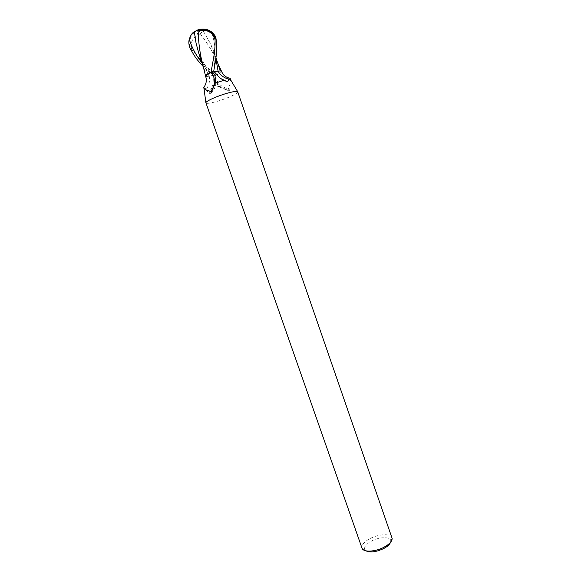 <?xml version="1.0" encoding="UTF-8"?>
<svg xmlns="http://www.w3.org/2000/svg" width="581" height="581" viewBox="0 0 581 581"><rect width="100%" height="100%" fill="white"/><g stroke="black" fill="none" stroke-linecap="round" stroke-linejoin="round"><path stroke-width="0.44" stroke-dasharray="2.9 2.18" d="M221.71 71.492C221.572 72.393 219.567 73.707 215.696 75.436L215.544 75.501C214.752 76.569 214.65 78.217 215.246 80.454L219.371 86.206L211.31 88.711L213.024 84.441L213.488 75.791C213.336 75.312 211.912 75.45 209.211 76.191C210.046 80.962 209.102 85.284 206.378 89.147L206.727 89.597L204.105 89.307M391.993 537.694C390.788 533.314 378.587 533.932 369.915 538.652C364.018 541.928 361.382 545.094 361.999 548.137M237.818 91.827C238.624 93.221 227.236 98.45 217.272 101.326C210.46 103.273 206.662 103.817 205.885 102.946M390.606 542.211L390.781 540.918C390.737 536.517 379.495 536.691 371.499 541.085C365.892 544.259 363.713 547.2 364.955 549.909L365.899 550.817M206.727 89.597C208.252 91.754 209.777 91.464 211.31 88.711M219.371 86.206L229.067 90.985L230.018 89.031L230.076 78.086M215.812 81.761L217.991 85.218L220.33 87.448L229.067 90.985M228.093 90.68C228.507 87.346 229.248 85.392 230.316 84.819M215.696 75.436C216.524 83.098 221.303 87.629 230.018 89.031M230.737 80.033L229.909 81.151M211.259 92.423L210.358 94.064L206.357 90.513M215.384 77.077C216.851 83.548 215.333 89.075 210.83 93.664M203.423 87.411L206.378 89.147M209.211 76.191C207.01 76.547 205.761 76.496 205.456 76.024M210.518 91.805L209.058 93.243M215.544 75.501L213.467 76.227M199.581 56.103L209.167 76.213L213.467 75.799L203.197 66.517M208.267 30.655C205.885 30.081 204.316 30.379 203.575 31.548L200.699 32.877L198.266 29.675C190.517 31.657 186.61 42.34 191.149 48.826L206.037 66.328L216.045 75.312L221.041 72.465L221.543 71.361L219.872 70.969M213.183 34.141C209.647 29.994 204.752 28.614 198.484 30.009L200.75 33.429L196.901 35.775C192.674 38.448 190.822 41.941 191.338 46.24L190.43 46.124C188.665 38.564 191.302 33.24 198.339 30.168L198.382 30.161M206.015 74.956L205.492 75.748L206.865 76.358L209.167 76.213M206.865 76.358L203.139 66.016M192.26 50.438L190.43 46.124M191.338 46.24L192.384 50.438M200.176 33.647C208.071 44.083 213.83 53.663 217.454 62.37L218.783 65.893M200.699 32.877L200.75 33.429M213.568 33.807L209.988 31.287M203.575 31.548L210.518 43.72L213.823 51.702L215.885 58.579M216.045 75.312L213.452 76.227M213.714 71.55L219.436 77.651M201.897 62.784L213.467 75.799L213.024 84.441M191.149 48.826L190.307 48.644M196.901 35.775L198.339 30.168M211.702 32.725C215.173 42.573 216.016 53.895 214.236 66.684L213.837 70.628M213.779 71.151L213.735 71.543M364.955 549.909L362.333 548.798M220.01 86.751L220.33 87.448M217.991 85.218L215.246 80.454M213.808 71.732L220.264 78.319M210.358 94.064C215.602 89.002 217.163 82.887 215.035 75.719M390.781 540.918L392.146 538.413M213.278 75.581C207.33 68.776 203.372 63.162 201.396 58.754C198.927 53.546 197.3 49.044 196.516 45.26M203.568 67.585L204.527 70.345M217.454 62.37L218.013 63.692M214.926 64.593L214.236 66.684C214.186 54.149 214.52 54.723 210.518 43.72M213.823 51.702L215.987 57.868"/><path stroke-width="0.87" d="M361.999 548.137L362.333 548.798C364.389 552.473 375.987 551.63 384.244 547.077C389.51 544.128 392.146 541.238 392.146 538.413L237.658 91.631C236.46 91.057 232.785 91.638 226.634 93.388C217.047 96.134 206.052 101.094 205.885 102.699L361.999 548.137M365.899 550.817C370.286 552.829 376.299 552.037 383.932 548.442C387.592 546.43 389.815 544.361 390.606 542.211M215.362 82.989L211.259 92.423C208.978 90.44 207.344 89.808 206.357 90.513L203.808 87.542C206.48 83.526 207.032 79.684 205.456 76.024C205.253 75.174 207.243 73.802 211.426 71.906L211.593 71.841C212.929 72.182 214.077 73.475 215.035 75.719L215.362 82.989L223.678 80.418L219.436 77.651L213.735 71.085L215.137 63.314C216.27 54.309 217.781 50.373 215.95 38.288L215.137 35.964L213.568 33.807M204.105 89.307L204.737 88.145M211.593 71.841L213.75 71.085L206.015 74.956M228.282 79.561L230.722 79.946L230.076 78.086L229.27 78.13L228.282 79.561C228.587 80.912 228.042 81.507 226.641 81.362L223.678 80.418M214.229 71.848L218.042 71.172C220.243 75.036 223.663 77.665 228.297 79.074M218.042 71.172C220.395 70.809 221.622 70.911 221.71 71.492L221.811 71.775C222.966 74.927 225.45 77.048 229.27 78.13M203.808 87.542L204.062 89.227M211.426 71.906C215.689 78.791 215.384 85.422 210.518 91.805M203.197 66.517C198.535 61.114 196.08 59.393 190.307 48.644C188.832 45.376 188.476 42.26 189.246 39.297C190.8 34.875 192.5 32.42 194.337 31.933L196.08 43.226L199.581 56.103L203.568 67.585M194.337 31.933L198.266 29.675C204.926 28.186 210.097 29.667 213.786 34.119L215.159 38.077L215.057 39.617C215.246 45.398 214.723 51.709 213.488 58.565L211.07 72.029M203.139 66.016L202.82 64.905C200.082 54.723 198.52 43.372 198.143 30.844L202.035 30.277C207.221 30.139 210.99 32.02 213.321 35.906L214.186 36.051L213.183 34.141C209.915 30.706 205.914 29.232 201.193 29.718L198.484 30.009M197.25 30.604L197.555 31.069L198.143 30.844M198.448 30.023L197.555 31.069M215.987 57.868L220.344 70.962M215.181 39.624L214.186 36.051M213.321 35.906L215.057 39.617M209.988 31.287L208.267 30.655M215.885 58.579L218.093 71.151L214.215 71.826M219.872 70.969L218.093 71.151M202.035 30.277L201.193 29.718L197.511 30.742M189.246 39.297C192.035 47.903 196.255 55.732 201.897 62.784M213.837 70.628L213.779 71.151M215.159 38.077L215.95 38.288M204.062 88.995L205.885 102.699M220.264 78.319L226.641 81.362M230.57 79.757L237.658 91.631M196.516 45.26L196.08 43.226M218.013 63.692L221.441 71.143M202.82 64.905L205.471 75.624M215.137 35.964L213.786 34.119M197.228 30.401L195.332 31.432"/></g></svg>

